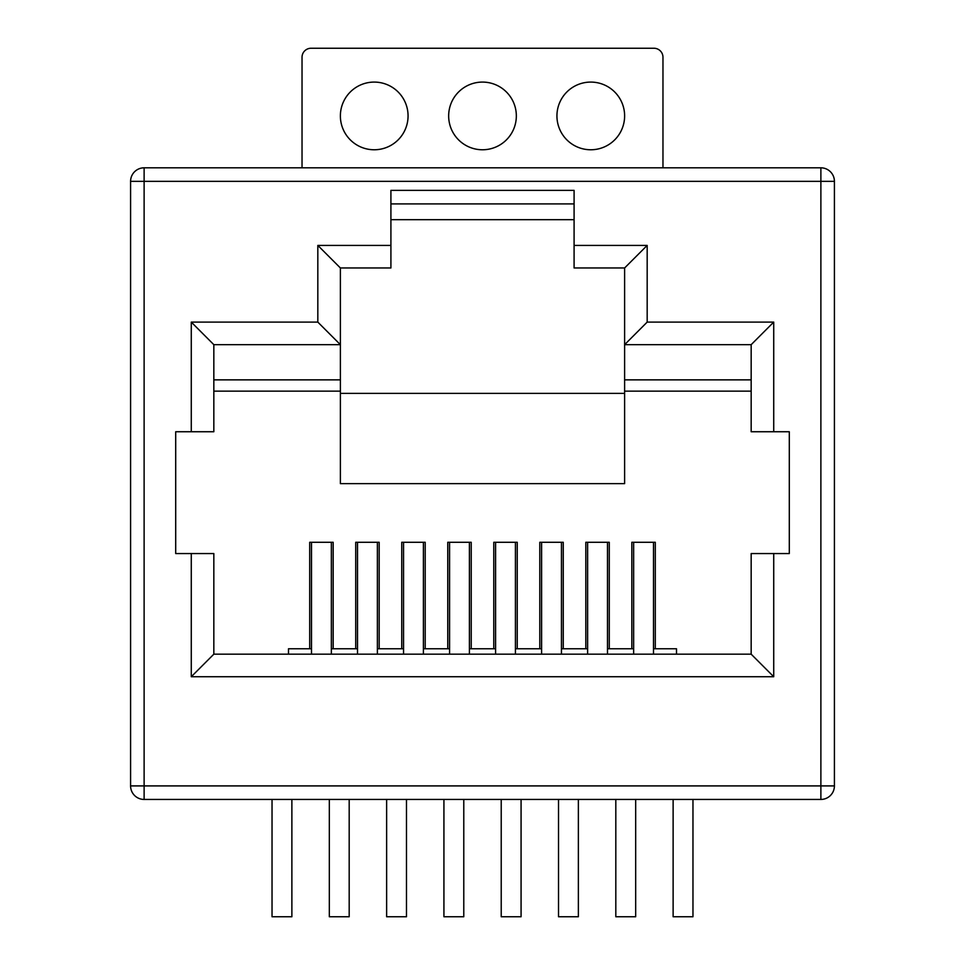<?xml version="1.0" encoding="UTF-8"?>
<svg xmlns="http://www.w3.org/2000/svg" width="965" height="965" viewBox="0 0 965 965"><rect width="100%" height="100%" fill="white"/><g stroke="black" fill="none" stroke-linecap="round" stroke-linejoin="round"><path stroke-width="1.45" d="M349.185 799.442L349.185 916.75L329.33 916.75L329.33 799.442M463.779 799.442L463.779 916.75L443.924 916.75L443.924 799.442M578.373 799.442L578.373 916.75L558.518 916.75L558.518 799.442M692.966 799.442L692.966 916.75L673.124 916.75L673.124 799.442M635.67 799.442L635.67 916.75L615.815 916.75L615.815 799.442M521.076 799.442L521.076 916.75L501.221 916.75L501.221 799.442M406.482 799.442L406.482 916.75L386.627 916.75L386.627 799.442M291.876 799.442L291.876 916.75L272.034 916.75L272.034 799.442M655.295 648.757L655.295 542.282L631.834 542.282L631.834 648.757M751.168 344.674L773.725 322.105L647.177 322.105L647.177 245.412L624.62 267.968L624.62 344.674L751.168 344.674L751.168 431.741L789.298 431.741L751.168 431.741M340.38 267.968L390.909 267.968L390.909 245.412L317.823 245.412L340.38 267.968L340.38 483.634L624.62 483.634L624.62 344.674L647.177 322.105M390.909 203.904L574.091 203.904M302.033 167.814L302.033 57.273A9.023 9.023 0 0 1 311.056 48.25L653.944 48.25A9.023 9.023 0 0 1 662.967 57.273L662.967 167.814M340.38 115.921A33.835 33.835 0 0 1 374.215 82.085A33.835 33.835 0 0 1 408.062 115.921A33.835 33.835 0 0 1 374.215 149.768A33.835 33.835 0 0 1 340.38 115.921M448.665 115.921A33.835 33.835 0 0 1 482.5 82.085A33.835 33.835 0 0 1 516.335 115.921A33.835 33.835 0 0 1 482.5 149.768A33.835 33.835 0 0 1 448.665 115.921M556.938 115.921A33.835 33.835 0 0 1 590.785 82.085A33.835 33.835 0 0 1 624.62 115.921A33.835 33.835 0 0 1 590.785 149.768A33.835 33.835 0 0 1 556.938 115.921M390.909 219.694L574.091 219.694M144.123 167.814L820.877 167.814A13.534 13.534 45 0 1 834.411 181.348L834.411 785.908A13.534 13.534 -45.1 0 1 820.877 799.442L144.123 799.442A13.534 13.534 45.1 0 1 130.589 785.908L130.589 181.348A13.534 13.534 -45.2 0 1 144.123 167.814L144.123 785.908L834.411 785.908A13.534 13.534 -45.1 0 1 820.877 799.442L820.877 181.348L130.589 181.348A13.534 13.534 -45.2 0 1 144.123 167.814M311.502 648.757L288.499 648.757L288.499 654.174M331.357 648.757L357.52 648.757M377.375 648.757L403.551 648.757M423.394 648.757L449.569 648.757M469.412 648.757L495.588 648.757M515.431 648.757L541.606 648.757M561.449 648.757L587.625 648.757M607.48 648.757L633.643 648.757M653.498 648.757L676.501 648.757L676.501 654.174M377.375 542.282L377.375 654.174M357.52 542.282L357.52 654.174M331.357 542.282L331.357 654.174M311.502 542.282L311.502 654.174M653.498 542.282L653.498 654.174M633.643 542.282L633.643 654.174M607.48 542.282L607.48 654.174M587.625 542.282L587.625 654.174M561.449 542.282L561.449 654.174M541.606 542.282L541.606 654.174M515.431 542.282L515.431 654.174M495.588 542.282L495.588 654.174M469.412 542.282L469.412 654.174M449.569 542.282L449.569 654.174M423.394 542.282L423.394 654.174M403.551 542.282L403.551 654.174M175.702 431.741L213.832 431.741L175.702 431.741L175.702 553.56L213.832 553.56L213.832 654.174L751.168 654.174L773.725 676.73L773.725 553.56L751.168 553.56L751.168 654.174M609.277 648.757L609.277 542.282L585.815 542.282L585.815 648.757M563.258 648.757L563.258 542.282L539.797 542.282L539.797 648.757M517.24 648.757L517.24 542.282L493.778 542.282L493.778 648.757M471.222 648.757L471.222 542.282L447.76 542.282L447.76 648.757M425.203 648.757L425.203 542.282L401.742 542.282L401.742 648.757M379.185 648.757L379.185 542.282L355.723 542.282L355.723 648.757M333.166 648.757L333.166 542.282L309.705 542.282L309.705 648.757M213.832 654.174L191.275 676.73L773.725 676.73M191.275 553.56L191.275 676.73M773.725 553.56L789.298 553.56L789.298 431.741M751.168 391.139L624.62 391.139M624.62 267.968L574.091 267.968L574.091 190.37L390.909 190.37L390.909 245.412M647.177 245.412L574.091 245.412M340.38 393.394L624.62 393.394M340.38 391.139L213.832 391.139M317.823 245.412L317.823 322.105L340.38 344.674L213.832 344.674L213.832 431.741M317.823 322.105L191.275 322.105L213.832 344.674M191.275 431.741L191.275 322.105M773.725 431.741L773.725 322.105M820.877 167.814A13.534 13.534 45 0 1 834.411 181.348L820.877 181.348L820.877 167.814M144.123 785.908L144.123 799.442A13.534 13.534 45.1 0 1 130.589 785.908L144.123 785.908M624.62 379.86L751.168 379.86M213.832 379.86L340.38 379.86"/></g></svg>
